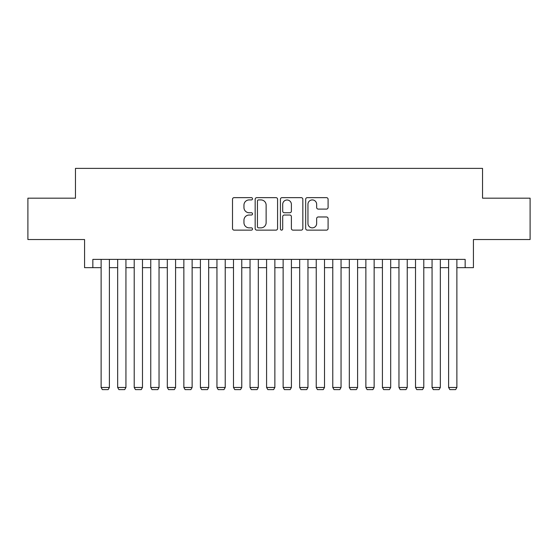 <?xml version="1.0" encoding="UTF-8"?>
<svg xmlns="http://www.w3.org/2000/svg" width="558" height="558" viewBox="0 0 558 558"><rect width="100%" height="100%" fill="white"/><g stroke="black" fill="none" stroke-linecap="round" stroke-linejoin="round"><path stroke-width="0.84" d="M252.523 198.781A1.137 1.137 0 0 0 251.386 197.644L234.13 197.644A1.625 1.625 0 0 0 232.505 199.269L232.505 228.508A1.625 1.625 0 0 0 234.13 230.133L251.386 230.133A1.137 1.137 0 0 0 252.523 228.996A1.137 1.137 0 0 0 251.386 227.859L249.154 227.859A5.196 5.196 0 0 1 243.958 222.656L243.958 220.222A5.196 5.196 0 0 1 249.154 215.025L251.386 215.025A1.137 1.137 0 0 0 252.523 213.888A1.137 1.137 0 0 0 251.386 212.751L249.154 212.751A5.196 5.196 0 0 1 243.958 207.555L243.958 205.114A5.196 5.196 0 0 1 249.154 199.917L251.386 199.917A1.137 1.137 0 0 0 252.523 198.781M326.465 209.097A1.625 1.625 0 0 0 328.09 207.471L328.09 199.269A1.625 1.625 0 0 0 326.465 197.644L307.305 197.644A1.625 1.625 0 0 0 305.679 199.269L305.679 228.508A1.625 1.625 0 0 0 307.305 230.133L326.465 230.133A1.625 1.625 0 0 0 328.09 228.508L328.09 218.596A1.625 1.625 0 0 0 326.465 216.971L318.262 216.971A1.625 1.625 0 0 0 316.644 218.596L316.644 223.514A4.345 4.345 0 0 1 312.299 227.859A4.345 4.345 0 0 1 307.953 223.514L307.953 204.263A4.345 4.345 0 0 1 312.299 199.917A4.345 4.345 0 0 1 316.644 204.263L316.644 207.471A1.625 1.625 0 0 0 318.262 209.097L326.465 209.097M92.844 267.666L92.844 259.393L465.156 259.393L465.156 267.666L473.428 267.666L473.428 239.535L530.1 239.535L530.1 198.167L482.53 198.167L482.53 168.383L75.469 168.383L75.469 198.167L27.9 198.167L27.9 239.535L84.572 239.535L84.572 267.666L101.124 267.666M277.577 199.269A1.625 1.625 0 0 0 275.952 197.644L256.792 197.644A1.625 1.625 0 0 0 255.166 199.269L255.166 228.508A1.625 1.625 0 0 0 256.792 230.133L275.952 230.133A1.625 1.625 0 0 0 277.577 228.508L277.577 199.269M282.048 197.644L301.208 197.644A1.625 1.625 0 0 1 302.834 199.269L302.834 228.508A1.625 1.625 0 0 1 301.208 230.133L293.006 230.133A1.625 1.625 0 0 1 291.388 228.508L291.388 216.65A1.625 1.625 0 0 0 289.762 215.025L284.322 215.025A1.625 1.625 0 0 0 282.697 216.65L282.697 228.996A1.137 1.137 0 0 1 281.56 230.133A1.137 1.137 0 0 1 280.423 228.996L280.423 199.269A1.625 1.625 0 0 1 282.048 197.644M109.396 267.666L117.668 267.666M125.941 267.666L134.213 267.666M142.485 267.666L150.758 267.666M159.037 267.666L167.309 267.666M175.582 267.666L183.854 267.666M192.126 267.666L200.399 267.666M208.678 267.666L216.95 267.666M225.223 267.666L233.495 267.666M241.767 267.666L250.04 267.666M258.319 267.666L266.591 267.666M274.864 267.666L283.136 267.666M291.409 267.666L299.681 267.666M307.96 267.666L316.233 267.666M324.505 267.666L332.777 267.666M341.05 267.666L349.322 267.666M357.601 267.666L365.874 267.666M374.146 267.666L382.418 267.666M390.691 267.666L398.963 267.666M407.242 267.666L415.515 267.666M423.787 267.666L432.059 267.666M440.332 267.666L448.604 267.666M456.876 267.666L465.156 267.666M258.577 199.917A1.137 1.137 0 0 0 257.44 201.054L257.44 226.715A1.137 1.137 0 0 0 258.577 227.859L260.928 227.859A5.196 5.196 0 0 0 266.131 222.656L266.131 205.114A5.196 5.196 0 0 0 260.928 199.917L258.577 199.917M291.388 204.347A4.345 4.345 0 0 0 287.042 200.001A4.345 4.345 0 0 0 282.697 204.347L282.697 211.126A1.625 1.625 0 0 0 284.322 212.751L289.762 212.751A1.625 1.625 0 0 0 291.388 211.126L291.388 204.347M109.396 259.393L109.396 387.468L101.124 387.468L101.124 259.393M109.396 387.468L108.154 389.617L102.358 389.617L101.124 387.468M125.941 259.393L125.941 387.468L117.668 387.468L117.668 259.393M125.941 387.468L124.699 389.617L118.91 389.617L117.668 387.468M142.485 259.393L142.485 387.468L134.213 387.468L134.213 259.393M142.485 387.468L141.244 389.617L135.454 389.617L134.213 387.468M159.037 259.393L159.037 387.468L150.758 387.468L150.758 259.393M159.037 387.468L157.795 389.617L151.999 389.617L150.758 387.468M175.582 259.393L175.582 387.468L167.309 387.468L167.309 259.393M175.582 387.468L174.34 389.617L168.551 389.617L167.309 387.468M192.126 259.393L192.126 387.468L183.854 387.468L183.854 259.393M192.126 387.468L190.885 389.617L185.096 389.617L183.854 387.468M208.678 259.393L208.678 387.468L200.399 387.468L200.399 259.393M208.678 387.468L207.436 389.617L201.64 389.617L200.399 387.468M225.223 259.393L225.223 387.468L216.95 387.468L216.95 259.393M225.223 387.468L223.981 389.617L218.192 389.617L216.95 387.468M241.767 259.393L241.767 387.468L233.495 387.468L233.495 259.393M241.767 387.468L240.526 389.617L234.737 389.617L233.495 387.468M258.319 259.393L258.319 387.468L250.04 387.468L250.04 259.393M258.319 387.468L257.078 389.617L251.281 389.617L250.04 387.468M274.864 259.393L274.864 387.468L266.591 387.468L266.591 259.393M274.864 387.468L273.622 389.617L267.833 389.617L266.591 387.468M291.409 259.393L291.409 387.468L283.136 387.468L283.136 259.393M291.409 387.468L290.167 389.617L284.378 389.617L283.136 387.468M307.96 259.393L307.96 387.468L299.681 387.468L299.681 259.393M307.96 387.468L306.719 389.617L300.922 389.617L299.681 387.468M324.505 259.393L324.505 387.468L316.233 387.468L316.233 259.393M324.505 387.468L323.263 389.617L317.474 389.617L316.233 387.468M341.05 259.393L341.05 387.468L332.777 387.468L332.777 259.393M341.05 387.468L339.808 389.617L334.019 389.617L332.777 387.468M357.601 259.393L357.601 387.468L349.322 387.468L349.322 259.393M357.601 387.468L356.36 389.617L350.564 389.617L349.322 387.468M374.146 259.393L374.146 387.468L365.874 387.468L365.874 259.393M374.146 387.468L372.904 389.617L367.115 389.617L365.874 387.468M390.691 259.393L390.691 387.468L382.418 387.468L382.418 259.393M390.691 387.468L389.449 389.617L383.66 389.617L382.418 387.468M407.242 259.393L407.242 387.468L398.963 387.468L398.963 259.393M407.242 387.468L406.001 389.617L400.205 389.617L398.963 387.468M423.787 259.393L423.787 387.468L415.515 387.468L415.515 259.393M423.787 387.468L422.545 389.617L416.756 389.617L415.515 387.468M440.332 259.393L440.332 387.468L432.059 387.468L432.059 259.393M440.332 387.468L439.09 389.617L433.301 389.617L432.059 387.468M456.876 259.393L456.876 387.468L448.604 387.468L448.604 259.393M456.876 387.468L455.642 389.617L449.846 389.617L448.604 387.468"/></g></svg>
